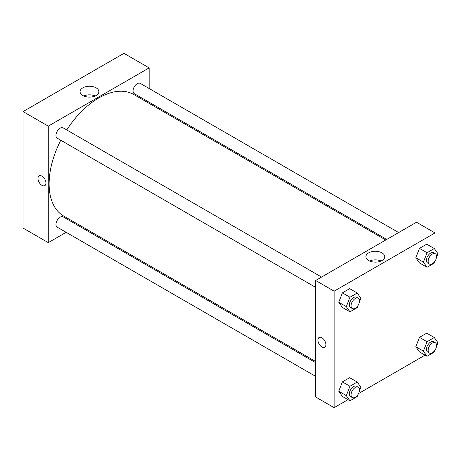 <?xml version="1.0" encoding="UTF-8"?>
<svg xmlns="http://www.w3.org/2000/svg" width="461" height="461" viewBox="0 0 461 461"><rect width="100%" height="100%" fill="white"/><g stroke="black" fill="none" stroke-linecap="round" stroke-linejoin="round"><path stroke-width="0.69" d="M23.05 111.579L23.05 228.074L23.05 111.579L123.94 53.332L23.05 111.579L48.272 126.141L149.157 67.894L149.157 88.524M321.571 277.061L63.151 127.864A5.947 3.434 120 0 0 57.204 131.299A5.947 3.434 120 0 0 57.204 138.162L315.624 287.359M315.624 362.634L63.151 216.866A5.947 3.434 120 0 0 57.204 220.3A5.947 3.434 120 0 0 57.204 227.164L315.624 376.36M66.136 232.321L48.272 242.636L48.272 126.141M78.024 225.458L79.01 224.887M149.157 102.25L149.157 103.385M398.644 232.563L140.225 83.366A5.947 3.434 120 0 0 134.284 86.795A5.947 3.434 120 0 0 134.284 93.664L386.756 239.426M60.794 140.236A70.147 40.499 120 0 0 49.114 183.904A70.147 40.499 120 0 0 63.641 216.013L315.624 361.499M385.771 239.997L133.788 94.511A70.147 40.499 120 0 0 66.741 129.939M48.272 242.636L23.05 228.074M96.119 87.838A9.404 5.428 180 0 1 98.873 91.676A9.404 5.428 180 0 1 89.469 97.11A9.404 5.428 180 0 1 80.064 91.676A9.404 5.428 180 0 1 85.867 86.662A9.404 5.428 180 0 1 96.119 87.838M149.157 67.894L123.94 53.332M39.145 175.854A5.647 3.262 -120 0 0 38.28 180.384A5.647 3.262 -120 0 0 41.968 185.357A5.647 3.262 60 0 1 38.28 180.384A5.647 3.262 60 0 1 39.145 175.854A5.647 3.262 60 0 1 44.792 179.116A5.647 3.262 60 0 1 44.792 185.639A5.647 3.262 60 0 1 41.968 185.357A5.647 3.262 -120 0 0 44.792 185.639M95.225 95.974A9.404 5.428 0 0 0 83.712 95.974M347.986 399.664L334.121 407.668L315.624 396.99L315.624 280.495L416.514 222.248L435.005 232.926L435.005 249.522M358.531 393.573L425.059 355.166M338.743 302.249L342.385 307.429L338.743 302.249L342.385 292.868L338.743 302.249L346.309 306.617L349.951 297.236L357.229 293.035L360.871 298.209L359.378 302.064M349.663 288.661L342.385 292.868L349.663 288.661L357.229 293.035M415.822 257.751L419.464 262.926L415.822 257.751L419.464 248.364L415.822 257.751L423.388 262.119L427.03 252.737L434.308 248.531L437.95 253.711L436.458 257.566M426.742 244.163L419.464 248.364L426.742 244.163L434.308 248.531M415.822 346.753L419.464 351.933L415.822 346.753L419.464 337.371L415.822 346.753L423.388 351.121L427.03 341.739L434.308 337.533L437.95 342.713L436.458 346.568M426.742 333.165L419.464 337.371L426.742 333.165L434.308 337.533M334.121 407.668L334.121 291.173L435.005 232.926M435.005 261.295L435.005 338.524M338.743 391.251L342.385 396.431L338.743 391.251L342.385 381.869L338.743 391.251L346.309 395.619L349.951 386.237L357.229 382.036L360.871 387.211L359.378 391.066M349.663 377.668L342.385 381.869L349.663 377.668L357.229 382.036M368.662 260.551A9.404 5.428 180 0 1 365.907 256.708A9.404 5.428 180 0 1 375.317 251.28A9.404 5.428 180 0 1 384.722 256.708A9.404 5.428 180 0 1 378.913 261.727A9.404 5.428 180 0 1 368.662 260.551M334.121 291.173L315.624 280.495M325.921 344.69A5.647 3.262 60 0 1 324.751 347.271A5.647 3.262 60 0 1 319.104 344.01A5.647 3.262 60 0 1 319.104 337.492A5.647 3.262 60 0 1 323.455 339.002A5.647 3.262 60 0 1 325.921 344.69M381.074 261.007A9.404 5.428 0 0 0 369.561 261.007M319.104 337.492A5.647 3.262 -120 0 0 319.104 344.01A5.647 3.262 -120 0 0 324.751 347.271M358.111 305.326L357.229 307.596L349.951 311.797L346.309 306.617M358.243 298.238L356.566 297.264A5.947 3.434 120 0 0 351.985 298.861A5.947 3.434 120 0 0 349.386 304.842A5.947 3.434 120 0 0 350.619 307.562L352.302 308.536A5.947 3.434 120 0 0 358.243 305.101A5.947 3.434 120 0 0 358.243 298.238A5.947 3.434 120 0 0 353.662 299.829A5.947 3.434 120 0 0 351.069 305.81A5.947 3.434 120 0 0 352.302 308.536M349.951 311.797L342.385 307.429M349.951 297.236L342.385 292.868M435.19 260.828L434.308 263.093L427.03 267.299L423.388 262.119M435.322 253.734L433.64 252.766A5.947 3.434 120 0 0 429.058 254.357A5.947 3.434 120 0 0 426.465 260.344A5.947 3.434 120 0 0 427.699 263.064L429.375 264.032A5.947 3.434 120 0 0 435.322 260.603A5.947 3.434 120 0 0 435.322 253.734A5.947 3.434 120 0 0 430.741 255.331A5.947 3.434 120 0 0 428.148 261.312A5.947 3.434 120 0 0 429.375 264.032M427.03 267.299L419.464 262.926M427.03 252.737L419.464 248.364M358.111 394.328L357.229 396.598L349.951 400.799L346.309 395.619M358.243 387.24L356.566 386.266A5.947 3.434 120 0 0 351.985 387.862A5.947 3.434 120 0 0 349.386 393.844A5.947 3.434 120 0 0 350.619 396.564L352.302 397.538A5.947 3.434 120 0 0 358.243 394.103A5.947 3.434 120 0 0 358.243 387.24A5.947 3.434 120 0 0 353.662 388.83A5.947 3.434 120 0 0 351.069 394.818A5.947 3.434 120 0 0 352.302 397.538M349.951 400.799L342.385 396.431M349.951 386.237L342.385 381.869M435.19 349.83L434.308 352.095L427.03 356.301L423.388 351.121M435.322 342.736L433.64 341.768A5.947 3.434 120 0 0 429.058 343.359A5.947 3.434 120 0 0 426.465 349.346A5.947 3.434 120 0 0 427.699 352.066L429.375 353.034A5.947 3.434 120 0 0 435.322 349.605A5.947 3.434 120 0 0 435.322 342.736A5.947 3.434 120 0 0 430.741 344.332A5.947 3.434 120 0 0 428.148 350.314A5.947 3.434 120 0 0 429.375 353.034M427.03 356.301L419.464 351.933M427.03 341.739L419.464 337.371"/></g></svg>

